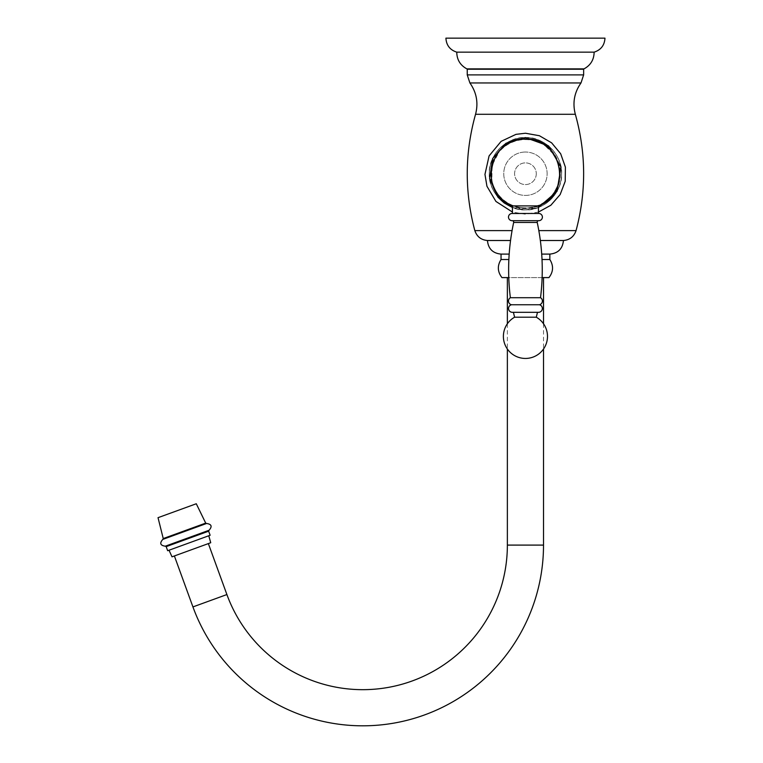 <?xml version="1.0" encoding="UTF-8"?>
<svg xmlns="http://www.w3.org/2000/svg" width="763" height="763" viewBox="0 0 763 763"><rect width="100%" height="100%" fill="white"/><g stroke="black" fill="none" stroke-linecap="round" stroke-linejoin="round"><path stroke-width="0.57" stroke-dasharray="3.81 2.86" d="M604.973 38.15L445.916 38.15M594.129 52.151L456.76 52.151M466.88 68.88L584 68.88M583.647 69.242L467.242 69.242M512.431 207.45L525.44 209.873C507.023 211.265 487.9 191.647 489.293 173.726C487.9 155.805 507.023 136.186 525.44 137.578C543.866 136.186 562.989 155.805 561.597 173.726C562.989 191.647 543.857 211.265 525.44 209.873A36.147 36.147 0 0 0 561.597 173.726A36.147 36.147 0 0 0 525.44 137.578A36.147 36.147 0 0 0 489.293 173.726A36.147 36.147 0 0 0 525.44 209.873L538.459 207.45M487.452 240.507L510.542 240.507M563.437 240.507L540.338 240.507M525.44 139.381A34.345 34.345 0 0 1 559.784 173.726A34.345 34.345 0 0 1 525.44 208.07A34.345 34.345 0 0 1 491.105 173.726A34.345 34.345 0 0 1 525.44 139.381A34.345 34.345 0 0 1 559.784 173.726A34.345 34.345 0 0 1 525.44 208.07C507.786 206.868 496.57 197.741 491.82 180.688L492.183 165.189L499.326 151.427C506.279 143.597 514.987 139.581 525.44 139.381A34.345 34.345 0 0 0 491.105 173.726A34.345 34.345 0 0 0 525.44 208.07C551.697 209.31 569.608 176.129 554.148 154.87L544.744 145.323C538.907 141.413 532.469 139.429 525.44 139.381M525.44 152.037A21.688 21.688 0 0 0 503.752 173.726A21.688 21.688 0 0 0 525.44 195.414A21.688 21.688 0 0 0 547.128 173.726A21.688 21.688 0 0 0 525.44 152.037A21.688 21.688 0 0 1 547.128 173.726A21.688 21.688 0 0 1 525.44 195.414A21.688 21.688 0 0 1 503.752 173.726A21.688 21.688 0 0 1 525.44 152.037A21.688 21.688 0 0 0 503.752 173.726A21.688 21.688 0 0 0 525.44 195.414A21.688 21.688 0 0 0 547.128 173.726A21.688 21.688 0 0 0 525.44 152.037M536.284 173.726A10.844 10.844 0 0 1 525.44 184.57A10.844 10.844 0 0 1 514.596 173.726A10.844 10.844 0 0 1 525.44 162.881A10.844 10.844 0 0 1 536.284 173.726A10.844 10.844 0 0 1 525.44 184.57A10.844 10.844 0 0 1 514.596 173.726A10.844 10.844 0 0 1 525.44 162.881A10.844 10.844 0 0 1 536.284 173.726M512.431 205.896L538.459 205.896M538.459 213.478L512.431 213.487M538.783 220.707L512.107 220.707M538.64 220.707L512.25 220.707L538.64 220.707M540.519 297.713L510.371 297.713M539.412 304.752L511.477 304.752M538.564 312.315L512.326 312.315M537.486 312.315L513.404 312.315L537.486 312.315M536.284 317.198L514.596 317.198M541.701 254.098L549.846 254.098M542.016 259.525L549.846 259.525M509.179 254.098L501.043 254.098M508.873 259.525L501.043 259.525M508.768 277.598L501.949 277.598M542.121 277.598L548.94 277.598M543.514 277.598L507.366 277.598L543.514 277.598M507.366 323.76L507.366 349.025M543.514 323.76L543.514 349.025M208.356 543.599L174.384 555.96L208.356 543.599M210.731 542.731L172.009 556.828M167.669 550.714L210.13 535.264M196.282 503.752L158.027 517.676M583.647 74.888L467.242 74.888M469.894 82.948L580.996 82.948M575.34 114.288L475.549 114.288M512.068 230.607L474.834 230.607M576.055 230.607L538.821 230.607M525.44 137.626A36.099 36.099 0 0 0 489.35 173.726A36.099 36.099 0 0 0 525.44 209.825A36.099 36.099 0 0 0 561.539 173.726A36.099 36.099 0 0 0 525.44 137.626A36.099 36.099 0 0 1 561.539 173.726A36.099 36.099 0 0 1 525.44 209.825A36.099 36.099 0 0 1 489.35 173.726A36.099 36.099 0 0 1 525.44 137.626M525.44 138.78A34.945 34.945 0 0 0 490.504 173.726A34.945 34.945 0 0 0 525.44 208.671A34.945 34.945 0 0 0 560.385 173.726A34.945 34.945 0 0 0 525.44 138.78M525.44 139.6A34.125 34.125 0 0 1 559.575 173.726A34.125 34.125 0 0 1 525.44 207.851A34.125 34.125 0 0 1 491.315 173.726A34.125 34.125 0 0 1 525.44 139.6M537.228 222.453L513.661 222.453M507.366 545.097L543.514 545.097M226.897 594.549L192.934 606.919M208.642 531.182L166.181 546.632M165.285 546.194L209.052 530.266M206.573 523.475L162.815 539.403M163.244 538.564L205.705 523.103M538.459 212.066L525.44 214.212L512.431 212.066M538.783 213.478L512.107 213.478"/><path stroke-width="1.14" d="M525.44 38.15L604.973 38.15C604.534 45.275 600.92 49.938 594.129 52.151C594.015 59.695 590.638 65.275 584 68.88L466.88 68.88C460.251 65.275 456.875 59.705 456.76 52.151C449.97 49.948 446.355 45.275 445.916 38.15L525.44 38.15M456.76 52.151L594.129 52.151M583.647 74.888L583.647 69.242L467.242 69.242L467.242 74.888L583.647 74.888L580.996 82.948L469.894 82.948L467.242 74.888M510.542 240.507L487.452 240.507C488.253 248.767 492.784 253.297 501.043 254.098L509.179 254.098M540.338 240.507L563.437 240.507C562.627 248.767 558.096 253.297 549.846 254.098L541.701 254.098M525.44 205.896L512.431 205.896C477.533 194.069 488.654 136.892 525.44 139.019C562.236 136.892 573.356 194.069 538.459 205.896L525.44 205.896M512.431 205.896L512.431 213.487L512.431 212.047L495.931 201.442L486.937 186.239L484.963 174.365L489.083 155.91L501.138 141.346L515.988 134.355L525.44 133.239L539.393 135.719L551.639 142.853L560.671 153.773L565.393 167.126L565.211 181.298L560.166 194.536L550.867 205.228L538.459 212.066L538.459 213.478L512.431 213.487A3.615 3.615 0 0 0 508.492 217.093A3.615 3.615 0 0 0 512.107 220.707L538.783 220.707A3.615 3.615 0 0 0 542.398 217.093A3.615 3.615 0 0 0 538.783 213.478L512.107 213.478M538.459 205.896L538.459 213.487A3.615 3.615 0 0 1 538.783 213.478M512.25 220.707A1.45 1.45 0 0 1 513.661 222.453A225.381 225.381 0 0 0 510.371 297.713A3.834 3.834 0 0 0 511.477 304.752A3.834 3.834 0 0 0 512.326 312.315L538.564 312.315A3.834 3.834 0 0 0 539.412 304.752L511.477 304.752M538.64 220.707A1.45 1.45 0 0 0 537.228 222.453A225.381 225.381 0 0 1 540.519 297.713L510.371 297.713M540.519 297.713A3.834 3.834 0 0 1 539.412 304.752M537.486 312.315L536.284 317.198L514.596 317.198A22.051 22.051 0 0 0 525.44 358.448A22.051 22.051 0 0 0 536.284 317.198M513.404 312.315L514.596 317.198M549.846 254.098L549.846 259.525L542.016 259.525M501.043 254.098L501.043 259.525L508.873 259.525M501.043 259.525C497.171 265.753 497.476 271.781 501.949 277.598L508.768 277.598M549.846 259.525C553.709 265.753 553.413 271.781 548.94 277.598L542.121 277.598M507.366 277.598L507.366 323.76M507.366 349.025L507.366 545.097A144.598 144.598 0 0 1 226.897 594.549L208.356 543.599M543.514 277.598L543.514 323.76M543.514 349.025L543.514 545.097A180.745 180.745 0 0 1 192.934 606.919L174.384 555.96M169.024 550.218L172.009 556.828L210.731 542.731L208.766 535.75M166.181 546.632L167.669 550.714L188.9 542.989L210.13 535.264L208.642 531.182L209.052 530.266L165.285 546.194L166.181 546.632L208.642 531.182M163.244 538.564L158.027 517.676L196.282 503.752L205.705 523.103L163.244 538.564L162.815 539.403L206.573 523.475C211.609 524.21 212.429 526.47 209.052 530.266M469.894 82.948C476.617 92.514 478.496 102.967 475.549 114.288L575.34 114.288C572.384 102.967 574.272 92.523 580.996 82.948M475.549 114.288C464.734 152.991 464.495 191.771 474.834 230.607L512.068 230.607M538.821 230.607L576.055 230.607C573.995 236.635 569.789 239.944 563.437 240.507M537.228 222.453L513.661 222.453M543.514 545.097L507.366 545.097M192.934 606.919L226.897 594.549M474.834 230.607C476.894 236.635 481.1 239.944 487.452 240.507M576.055 230.607C586.394 191.771 586.156 152.991 575.34 114.288M512.431 207.45L504.2 202.968L497.953 197.197L489.636 178.656L492.612 158.59L505.936 143.291L525.44 137.578L548.549 145.924L560.977 167.107L557.009 191.351L538.459 207.45M165.285 546.194C160.249 545.459 159.429 543.199 162.815 539.403M206.573 523.475L205.705 523.103"/></g></svg>
